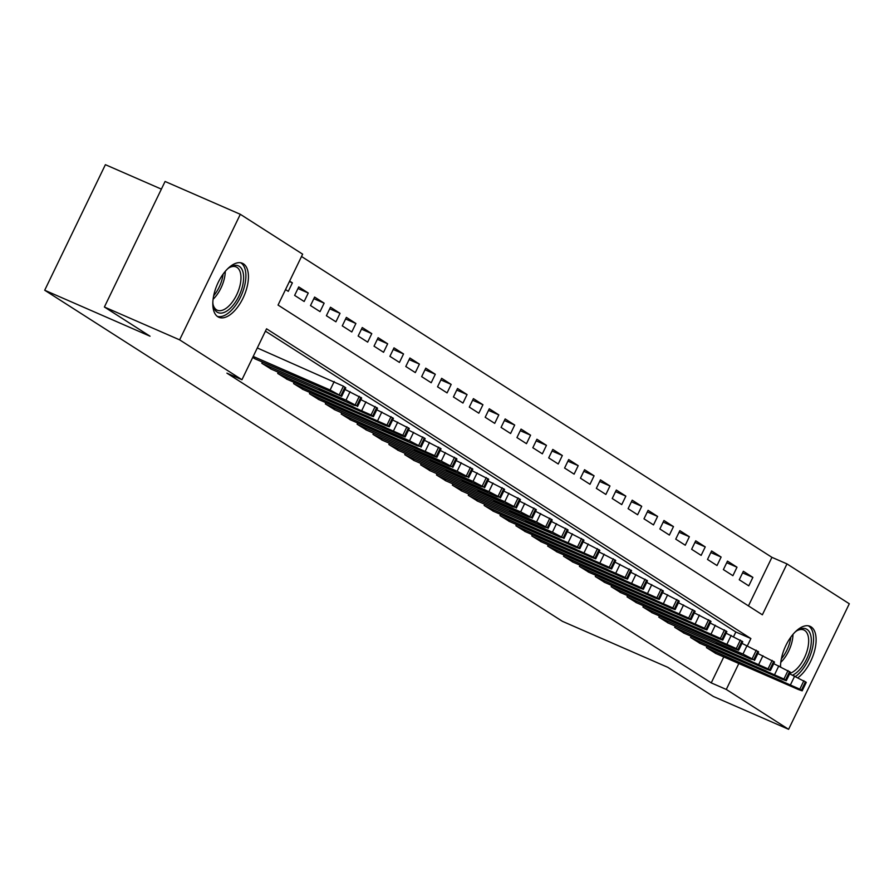 <?xml version="1.0" encoding="UTF-8"?>
<svg xmlns="http://www.w3.org/2000/svg" width="894" height="894" viewBox="0 0 894 894"><rect width="100%" height="100%" fill="white"/><g stroke="black" fill="none" stroke-linecap="round" stroke-linejoin="round"><path stroke-width="1.34" d="M780.507 666.622A29.468 14.561 -66.4 0 1 791.056 636.819A29.468 14.561 -66.4 0 1 810.098 626.325A29.468 14.561 -66.4 0 1 811.104 626.873A29.468 14.561 -66.4 0 1 814.669 650.463A29.468 14.561 -66.4 0 1 798.096 677.596M217.823 316.744A29.468 14.561 -66.4 0 1 217.745 283.398A29.468 14.561 -66.4 0 1 242.408 263.272A29.468 14.561 -66.4 0 1 243.414 263.808A29.468 14.561 -66.4 0 1 243.492 297.154A29.468 14.561 -66.4 0 1 218.829 317.281A29.468 14.561 -66.4 0 1 217.823 316.744M161.378 189.126L105.391 164.686L44.7 290.237L562.371 621.308L667.717 667.282L713.367 696.471L788.609 729.314L726.286 689.453L738.813 663.516M44.7 290.237L150.036 336.211L104.386 307.011L165.077 181.471L240.318 214.303L302.641 254.164L278.045 305.066L762.37 614.804L786.977 563.902L849.3 603.763L788.609 729.314M748.446 605.897L771.924 557.331L301.524 256.5M771.924 557.331L786.977 563.902M707.031 646.418L706.45 647.625L716.038 653.581M691.151 636.271L690.57 637.467L700.158 643.423M675.272 626.113L674.691 627.309L684.279 633.265M659.392 615.955L658.811 617.151L668.399 623.118M643.512 605.797L642.931 607.004L652.519 612.96M627.633 595.65L627.052 596.846L636.64 602.802M611.753 585.492L611.172 586.688L620.771 592.644M595.873 575.334L595.292 576.529L604.892 582.497M579.994 565.176L579.413 566.383L589.012 572.339M564.114 555.029L563.533 556.224L573.132 562.181M548.234 544.871L547.653 546.066L557.253 552.023M532.355 534.713L531.774 535.908L541.373 541.876M516.475 524.554L515.894 525.75L525.493 531.718M500.595 514.396L500.014 515.603L509.614 521.56M484.716 504.25L484.135 505.445L493.734 511.402M468.836 494.091L468.255 495.287L477.854 501.255M452.956 483.933L452.375 485.129L461.974 491.097M437.077 473.775L436.495 474.982L446.095 480.938M421.197 463.628L420.616 464.824L430.215 470.78M405.317 453.47L404.736 454.666L414.335 460.622M389.438 443.312L388.856 444.508L398.456 450.475M373.558 433.154L372.977 434.361L382.576 440.317M357.678 423.007L357.097 424.203L366.696 430.159M341.799 412.849L341.217 414.045L350.817 420.001M325.919 402.691L325.338 403.887L334.937 409.854M310.039 392.533L309.458 393.74L319.057 399.696M294.16 382.386L293.578 383.582L303.178 389.538M278.28 372.228L277.699 373.424L287.298 379.38M262.4 362.07L261.819 363.266L271.418 369.233M289.399 281.565L292.383 282.862L289.622 281.096M297.959 288.516L308.262 293.02L298.73 286.918L294.629 295.4L304.161 301.502L308.262 293.02M313.839 298.674L324.142 303.167L314.61 297.076L310.509 305.558L320.041 311.648L324.142 303.167M329.718 308.832L340.022 313.325L330.489 307.234L326.388 315.716L335.921 321.806L340.022 313.325M345.598 318.99L355.901 323.483L346.369 317.392L342.268 325.874L351.8 331.965L355.901 323.483M361.478 329.137L371.781 333.641L362.249 327.539L358.148 336.032L367.68 342.123L371.781 333.641M377.357 339.295L387.661 343.788L378.128 337.697L374.027 346.179L383.56 352.281L387.661 343.788M393.237 349.453L403.54 353.946L394.008 347.855L389.907 356.337L399.439 362.428L403.54 353.946M409.117 359.611L419.42 364.104L409.888 358.013L405.787 366.495L415.319 372.586L419.42 364.104M424.996 369.758L435.3 374.262L425.767 368.16L421.666 376.653L431.199 382.744L435.3 374.262M440.876 379.916L451.179 384.409L441.647 378.318L437.546 386.8L447.078 392.902L451.179 384.409M456.756 390.075L467.059 394.567L457.527 388.477L453.426 396.958L462.958 403.049L467.059 394.567M472.635 400.233L482.939 404.725L473.407 398.635L469.305 407.116L478.838 413.207L482.939 404.725M488.515 410.38L498.818 414.883L489.286 408.781L485.185 417.274L494.717 423.365L498.818 414.883M504.395 420.538L514.698 425.041L505.166 418.94L501.065 427.421L510.597 433.523L514.698 425.041M520.274 430.696L530.578 435.188L521.046 429.098L516.944 437.579L526.477 443.67L530.578 435.188M536.154 440.854L546.457 445.346L536.925 439.256L532.824 447.738L542.356 453.828L546.457 445.346M552.034 451.012L562.337 455.504L552.805 449.414L548.704 457.896L558.236 463.986L562.337 455.504M567.913 461.159L578.206 465.662L568.685 459.561L564.583 468.043L574.116 474.144L578.206 465.662M583.793 471.317L594.085 475.809L584.564 469.719L580.463 478.201L589.995 484.291L594.085 475.809M599.673 481.475L609.965 485.967L600.444 479.877L596.343 488.359L605.875 494.449L609.965 485.967M615.553 491.633L625.845 496.125L616.324 490.035L612.222 498.517L621.743 504.607L625.845 496.125M631.432 501.78L641.724 506.283L632.203 500.182L628.102 508.664L637.623 514.765L641.724 506.283M647.312 511.938L657.604 516.43L648.083 510.34L643.982 518.822L653.503 524.912L657.604 516.43M663.192 522.096L673.484 526.588L663.963 520.498L659.861 528.98L669.382 535.07L673.484 526.588M679.071 532.254L689.363 536.746L679.842 530.656L675.741 539.138L685.262 545.228L689.363 536.746M694.951 542.401L705.243 546.904L695.722 540.803L691.621 549.285L701.142 555.386L705.243 546.904M710.831 552.559L721.123 557.051L711.602 550.961L707.5 559.443L717.022 565.544L721.123 557.051M726.71 562.717L737.002 567.209L727.481 561.119L723.38 569.601L732.901 575.691L737.002 567.209M285.521 289.578L288.281 291.343L292.383 282.862M739.26 579.759L748.781 585.849L752.882 577.368L743.361 571.277L739.26 579.759M747.418 645.714L750.882 638.551L266.557 328.813L241.95 379.715L226.908 373.144L711.233 682.882L723.771 656.956M733.639 636.528L735.84 631.991L265.429 331.149M252.723 357.444L255.539 359.075M104.386 307.011L179.627 339.854L240.318 214.303M711.233 682.882L726.286 689.453M241.95 379.715L179.627 339.854M735.84 631.991L750.882 638.551M742.59 572.875L752.882 577.368M253.203 356.438L330.109 390.007L341.676 396.344L254.678 358.695M341.676 396.344L345.777 387.862L343.408 386.186L257.304 347.956M320.7 386.197L328.679 390.443L325.785 389.438L303.357 378.877L320.7 386.197M227.4 269.016A25.501 12.605 -66.4 0 1 230.026 267.138A25.501 12.605 -66.4 0 1 239.279 266.323A25.501 12.605 -66.4 0 1 238.933 296.082A25.501 12.605 -66.4 0 1 217.141 312.129A25.501 12.605 -66.4 0 1 213.253 305.592A25.501 12.605 -66.4 0 1 212.839 302.384M213.074 304.608A23.613 11.667 113.6 0 0 216.449 309.782A23.613 11.667 113.6 0 0 217.264 310.207A23.613 11.667 113.6 0 0 237.022 294.081A23.613 11.667 113.6 0 0 236.955 267.362A23.613 11.667 113.6 0 0 236.15 266.937A23.613 11.667 113.6 0 0 229.188 267.675M217.242 316.342A29.278 14.472 113.6 0 0 241.335 295.333A29.278 14.472 113.6 0 0 240.922 262.937A29.278 14.472 113.6 0 0 240.631 262.758M795.101 632.069A25.501 12.605 -66.4 0 1 797.727 630.192A25.501 12.605 -66.4 0 1 810.724 646.764A25.501 12.605 -66.4 0 1 792.654 675.138M789.827 673.383A23.613 11.667 113.6 0 0 808.12 646.518A23.613 11.667 113.6 0 0 803.84 629.991A23.613 11.667 113.6 0 0 796.889 630.728M795.626 676.434A29.278 14.472 113.6 0 0 812.914 645.949A29.278 14.472 113.6 0 0 808.321 625.811M780.63 666.689A25.501 12.605 -66.4 0 1 780.529 665.438M262.613 363.78L345.989 400.166L356.773 405.831L353.923 405.239L270.558 368.853M357.555 406.502L361.657 398.009L344.995 389.46M336.58 396.344L344.559 400.601L341.664 399.596L319.236 389.035L336.58 396.344M278.492 373.927L371.066 414.972L373.435 416.649L369.803 415.397L286.438 379.011M373.435 416.649L377.536 408.167L360.874 399.618M352.459 406.502L360.438 410.759L357.544 409.754L335.116 399.193L352.459 406.502M294.372 384.085L386.946 425.131L389.315 426.807L385.683 425.555L302.317 389.169M389.315 426.807L393.416 418.325L376.754 409.765M368.339 416.66L376.318 420.918L373.424 419.912L350.996 409.351L368.339 416.66M310.252 394.243L402.825 435.289L405.194 436.965L401.562 435.702L318.197 399.316M405.194 436.965L409.296 428.483L392.634 419.923M384.219 426.818L392.198 431.064L389.303 430.059L366.875 419.498L384.219 426.818M326.131 404.401L409.508 440.787L420.292 446.452L417.442 445.86L334.077 409.474M421.074 447.123L425.175 438.63L408.513 430.081M400.099 436.965L408.077 441.223L405.183 440.217L382.755 429.656L400.099 436.965M342.011 414.559L434.585 455.594L436.954 457.27L433.322 456.018L349.956 419.632M436.954 457.27L441.055 448.788L424.393 440.239M415.978 447.123L423.957 451.381L421.063 450.375L398.635 439.814L415.978 447.123M357.891 424.706L441.267 461.092L452.051 466.769L449.201 466.176L365.836 429.791M452.833 467.428L456.935 458.946L440.273 450.386M431.858 457.281L439.837 461.539L436.942 460.533L414.514 449.973L431.858 457.281M373.77 434.864L457.147 471.25L467.931 476.927L465.081 476.323L381.716 439.937M468.713 477.586L472.814 469.104L456.152 460.544M447.738 467.439L455.716 471.686L452.822 470.68L430.394 460.119L447.738 467.439M389.65 445.022L473.027 481.408L483.81 487.074L480.961 486.481L397.595 450.095M484.593 487.744L488.694 479.262L472.032 470.702M463.617 477.586L471.596 481.844L468.702 480.838L446.274 470.278L463.617 477.586M405.53 455.18L488.906 491.566L499.69 497.232L496.841 496.639L413.475 460.254M500.472 497.891L504.574 489.409L487.912 480.86M479.497 487.744L487.476 492.002L484.582 490.996L462.153 480.436L479.497 487.744M421.409 465.327L504.786 501.713L515.57 507.39L512.72 506.797L429.355 470.412M516.352 508.049L520.453 499.567L503.791 491.007M495.377 497.902L503.356 502.16L500.461 501.154L478.033 490.594L495.377 497.902M437.289 475.485L520.666 511.871L531.449 517.548L528.6 516.944L445.234 480.559M532.232 518.207L536.333 509.725L519.671 501.165M511.256 508.06L519.235 512.307L516.341 511.301L493.913 500.741L511.256 508.06M453.169 485.643L536.545 522.029L547.329 527.706L544.48 527.102L461.114 490.717M548.111 528.365L552.213 519.883L535.551 511.323M527.136 518.207L535.115 522.465L532.221 521.459L509.792 510.899L527.136 518.207M469.048 495.801L552.425 532.187L563.209 537.853L560.359 537.26L476.994 500.875M563.991 538.512L568.092 530.03L551.43 521.481M543.016 528.365L550.995 532.623L548.1 531.617L525.672 521.057L543.016 528.365M484.928 505.948L577.49 546.994L579.871 548.67L576.239 547.419L492.873 511.033M579.871 548.67L583.972 540.188L567.31 531.639M558.895 538.523L566.874 542.781L563.98 541.775L541.552 531.215L558.895 538.523M500.808 516.106L593.37 557.152L595.75 558.828L592.119 557.565L508.753 521.191M595.75 558.828L599.84 550.346L583.19 541.786M574.775 548.681L582.754 552.939L579.86 551.933L557.431 541.373L574.775 548.681M516.687 526.264L609.25 567.31L611.63 568.986L607.998 567.724L524.633 531.338M611.63 568.986L615.72 560.504L599.069 551.944M590.655 558.828L598.634 563.086L595.739 562.08L573.311 551.52L590.655 558.828M532.567 536.422L625.129 577.457L627.51 579.133L623.878 577.882L540.512 541.496M627.51 579.133L631.6 570.651L614.949 562.102M606.534 568.986L614.513 573.244L611.619 572.238L589.18 561.678L606.534 568.986M548.447 546.569L641.009 587.615L643.378 589.291L639.758 588.04L556.392 551.654M643.378 589.291L647.479 580.809L630.829 572.261M622.414 579.144L630.393 583.402L627.499 582.396L605.059 571.836L622.414 579.144M564.326 556.727L656.889 597.773L659.258 599.449L655.637 598.198L572.272 561.812M659.258 599.449L663.359 590.968L646.708 582.407M638.294 589.302L646.273 593.56L643.378 592.554L620.939 581.994L638.294 589.302M580.206 566.885L672.769 607.931L675.138 609.607L671.517 608.345L588.151 571.959M675.138 609.607L679.239 601.126L662.588 592.566M654.173 599.461L662.152 603.707L659.258 602.701L636.819 592.141L654.173 599.461M596.086 577.043L688.648 618.078L691.017 619.765L687.397 618.503L604.031 582.117M691.017 619.765L695.119 611.272L678.468 602.724M670.053 609.607L678.032 613.865L675.138 612.859L652.698 602.299L670.053 609.607M611.965 587.19L704.528 628.236L706.897 629.912L703.276 628.661L619.911 592.275M706.897 629.912L710.998 621.431L694.347 612.882M685.933 619.765L693.912 624.023L691.006 623.017L668.578 612.457L685.933 619.765M627.845 597.348L720.408 638.394L722.777 640.07L719.156 638.819L635.79 602.433M722.777 640.07L726.878 631.589L710.227 623.029M701.812 629.924L709.791 634.181L706.886 633.175L684.458 622.615L701.812 629.924M643.725 607.507L736.287 648.552L738.656 650.229L735.036 648.966L651.67 612.58M738.656 650.229L742.758 641.747L726.107 633.187M717.692 640.082L725.671 644.328L722.765 643.322L700.337 632.762L717.692 640.082M659.604 617.665L742.97 654.05L753.754 659.716L750.915 659.124L667.55 622.738M754.536 660.387L758.637 651.894L741.986 643.345M733.572 650.229L741.551 654.486L738.645 653.48L716.217 642.92L733.572 650.229M675.484 627.823L768.047 668.857L770.416 670.534L766.795 669.282L683.429 632.896M770.416 670.534L774.517 662.052L757.866 653.503M749.451 660.387L757.43 664.644L754.525 663.639L732.097 653.078L749.451 660.387M691.364 637.97L783.926 679.015L786.295 680.692L782.675 679.44L699.309 643.054M786.295 680.692L790.397 672.21L773.746 663.65M765.331 670.545L773.31 674.802L770.404 673.797L747.976 663.236L765.331 670.545M707.243 648.128L799.806 689.173L802.175 690.85L798.554 689.587L715.189 653.201M802.175 690.85L806.276 682.368L789.625 673.808M781.211 680.703L789.19 684.949L786.284 683.944L763.856 673.383L781.211 680.703M334.211 381.526L330.109 390.007M343.408 386.186L339.307 394.667M344.995 387.203L340.893 395.684M325.785 389.438L326.098 388.801M311.336 383.135L311.749 382.286M225.288 271.329A23.613 11.667 -66.4 0 1 213.096 299.267M213.666 295.769A22.831 11.287 113.6 0 0 223.109 274.112M792.978 634.382A23.613 11.667 -66.4 0 1 792.442 639.679A23.613 11.667 -66.4 0 1 780.786 662.32M781.356 658.822A22.831 11.287 113.6 0 0 790.497 639.199A22.831 11.287 113.6 0 0 790.81 637.176M350.09 391.684L345.989 400.166M359.287 396.333L355.186 404.826M360.874 397.349L356.773 405.831M341.664 399.596L341.977 398.959M327.215 393.293L327.629 392.444M365.97 401.831L361.869 410.312M375.167 406.491L371.066 414.972M376.754 407.508L372.653 415.989M357.544 409.754L357.857 409.106M343.095 403.451L343.508 402.591M381.85 411.989L377.749 420.471M391.047 416.649L386.946 425.131M392.634 417.666L388.532 426.147M373.424 419.912L373.737 419.264M358.975 413.598L359.388 412.749M397.729 422.147L393.628 430.629M406.915 426.807L402.825 435.289M408.513 427.824L404.412 436.306M389.303 430.059L389.616 429.422M374.854 423.756L375.268 422.907M413.609 432.305L409.508 440.787M422.795 436.954L418.705 445.447M424.393 437.971L420.292 446.452M405.183 440.217L405.496 439.58M390.734 433.914L391.147 433.065M429.489 442.452L425.388 450.934M438.675 447.112L434.585 455.594M440.273 448.129L436.171 456.611M421.063 450.375L421.376 449.727M406.614 444.072L407.027 443.212M445.368 452.61L441.267 461.092M454.554 457.27L450.453 465.752M456.152 458.287L452.051 466.769M436.942 460.533L437.255 459.885M422.493 454.219L422.907 453.37M461.248 462.768L457.147 471.25M470.434 467.428L466.333 475.91M472.032 468.445L467.931 476.927M452.822 470.68L453.124 470.043M438.373 464.377L438.786 463.528M477.128 472.926L473.027 481.408M486.314 477.575L482.212 486.068M487.912 478.592L483.81 487.074M468.702 480.838L469.004 480.201M454.253 474.535L454.666 473.686M493.007 483.073L488.906 491.566M502.193 487.733L498.092 496.215M503.791 488.75L499.69 497.232M484.582 490.996L484.883 490.348M470.132 484.693L470.546 483.833M508.887 493.231L504.786 501.713M518.073 497.891L513.972 506.373M519.671 498.908L515.57 507.39M500.461 501.154L500.763 500.506M486.012 494.851L486.425 493.991M524.767 503.389L520.666 511.871M533.953 508.049L529.851 516.531M535.54 509.066L531.449 517.548M516.341 511.301L516.643 510.664M501.892 504.998L502.305 504.149M540.646 513.547L536.545 522.029M549.832 518.207L545.731 526.689M551.419 519.213L547.329 527.706M532.221 521.459L532.522 520.822M517.771 515.156L518.185 514.307M556.526 523.694L552.425 532.187M565.712 528.354L561.611 536.836M567.299 529.371L563.209 537.853M548.1 531.617L548.402 530.969M533.651 525.314L534.064 524.465M572.406 533.852L568.305 542.334M581.592 538.512L577.49 546.994M583.179 539.529L579.077 548.011M563.98 541.775L564.282 541.127M549.531 535.472L549.944 534.612M588.286 544.01L584.184 552.492M597.471 548.67L593.37 557.152M599.058 549.687L594.957 558.169M579.86 551.933L580.161 551.285M565.41 545.619L565.824 544.77M604.154 554.168L600.064 562.65M613.351 558.828L609.25 567.31M614.938 559.834L610.837 568.327M595.739 562.08L596.041 561.443M581.29 555.777L581.703 554.928M620.034 564.326L615.944 572.808M629.231 568.975L625.129 577.457M630.818 569.992L626.716 578.474M611.619 572.238L611.921 571.601M597.17 565.936L597.583 565.086M635.913 574.473L631.812 582.955M645.11 579.133L641.009 587.615M646.697 580.15L642.596 588.632M627.499 582.396L627.8 581.748M613.049 576.094L613.463 575.233M651.793 584.631L647.692 593.113M660.99 589.291L656.889 597.773M662.577 590.308L658.476 598.79M643.378 592.554L643.68 591.906M628.929 586.24L629.342 585.391M667.673 594.789L663.571 603.271M676.87 599.449L672.769 607.931M678.457 600.466L674.355 608.948M659.258 602.701L659.56 602.064M644.809 596.399L645.222 595.549M683.552 604.947L679.451 613.429M692.749 609.596L688.648 618.078M694.336 610.613L690.235 619.095M675.138 612.859L675.439 612.222M660.688 606.557L661.102 605.707M699.432 615.094L695.331 623.576M708.629 619.754L704.528 628.236M710.216 620.771L706.115 629.253M691.006 623.017L691.319 622.369M676.568 616.715L676.981 615.854M715.312 625.252L711.211 633.734M724.509 629.912L720.408 638.394M726.096 630.929L721.994 639.411M706.886 633.175L707.199 632.527M692.448 626.862L692.861 626.012M731.191 635.41L727.09 643.892M740.388 640.07L736.287 648.552M741.975 641.087L737.874 649.569M722.765 643.322L723.078 642.685M708.327 637.02L708.741 636.17M747.071 645.569L742.97 654.05M756.268 650.217L752.167 658.71M757.855 651.234L753.754 659.716M738.645 653.48L738.958 652.844M724.207 647.178L724.621 646.328M762.951 655.715L758.85 664.197M772.148 660.375L768.047 668.857M773.735 661.392L769.633 669.874M754.525 663.639L754.838 662.99M740.087 657.336L740.5 656.475M778.83 665.874L774.729 674.355M788.027 670.534L783.926 679.015M789.614 671.55L785.513 680.032M770.404 673.797L770.717 673.148M755.966 667.483L756.38 666.633M794.71 676.032L790.609 684.513M803.907 680.692L799.806 689.173M805.494 681.709L801.393 690.19M786.284 683.944L786.597 683.307M771.846 677.641L772.26 676.792"/></g></svg>
